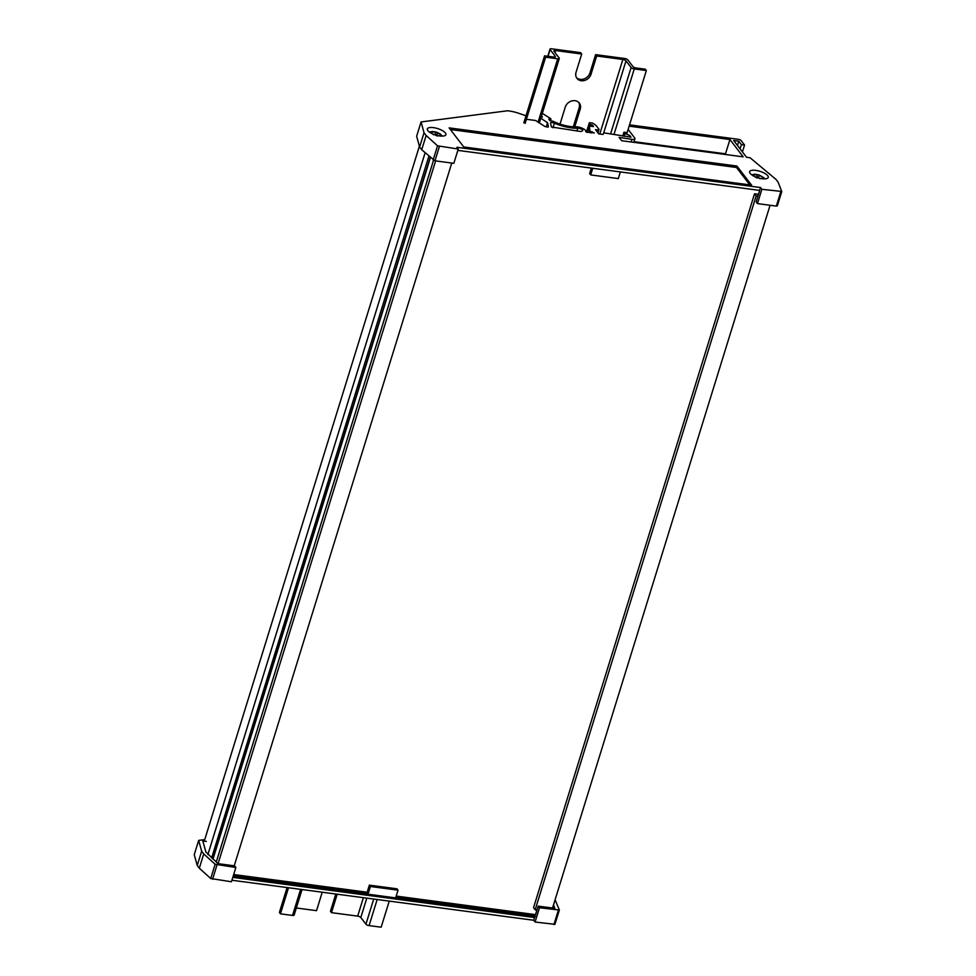 <?xml version="1.0" encoding="UTF-8"?>
<svg xmlns="http://www.w3.org/2000/svg" width="976" height="976" viewBox="0 0 976 976"><rect width="100%" height="100%" fill="white"/><g stroke="black" fill="none" stroke-linecap="round" stroke-linejoin="round"><path stroke-width="1.46" d="M419.387 146.18L204.265 841.141M425.097 152.829L207.888 854.525M428.867 156.221L211.646 857.916M430.196 157.429L212.744 858.904M430.392 157.612L213.036 858.941M216.391 861.723L213.219 859.185M433.503 160.345L216.269 862.101M435.625 160.906L218.087 863.662M451.766 163.053L234.228 865.81M754.521 193.809L533.543 907.68L535.177 909.815L756.156 195.932L754.521 193.809L758.474 194.322M537.007 910.059L535.177 909.815M770.076 205.265L552.538 908.022M757.998 196.176L756.156 195.932M535.055 916.366L233.118 876.326M232.8 877.387L534.689 917.538L538.227 906.118L539.484 907.753L535.068 922.039L533.701 920.258L231.91 880.242M398.037 890.173L396.988 888.807L369.355 885.147L370.404 886.501L398.037 890.173L395.914 897.017L535.324 915.512M233.386 875.472L368.281 893.357L367.452 892.271L233.679 874.533M368.281 893.357L370.404 886.501M367.171 892.235L369.355 885.147M534.592 917.403L533.701 920.258M559.248 910.169L554.929 924.321L535.068 922.039M539.484 907.753L559.358 910.047L555.088 899.787M197.225 865.48L194.248 854.671L198.677 840.397L201.642 851.194L197.225 865.48L199.311 868.201L203.728 853.927L215.147 864.248L235.863 867.493L231.434 881.767L210.731 878.522L199.311 868.201M201.642 851.194L203.728 853.927M235.863 867.493L234.606 865.858L217.99 863.65L205.851 851.963L202.813 840.946L206.351 841.422M535.592 914.646L396.207 896.078M535.519 914.561L536.922 910.047M553.502 904.898L554.844 908.327L538.227 906.118M198.677 840.397L204.728 839.616M551.44 127.002L580.903 131.516L582.611 130.821A3.184 1.11 17.2 0 0 582.77 130.589A3.184 1.11 17.2 0 0 581.196 129.039A3.184 1.11 17.2 0 0 577.804 128.234A23.9 8.296 -162.8 0 1 554.38 123.159A2.867 1 17.2 0 0 550.562 122.976A2.867 1 17.2 0 0 550.549 123.171L551.44 127.002M626.836 132.59L623.957 132.211L625.006 133.578L629.654 135.42L631.008 137.189L603.9 132.858L603.046 134.456L598.752 133.895L595.506 129.662L597.519 129.93A2.391 0.83 17.2 0 0 599.02 129.613A2.391 0.83 17.2 0 0 598.898 129.198L596.653 126.258A11.956 4.148 17.2 0 0 592.322 123L589.358 122.695L589.516 124.22L592.273 124.952L593.53 126.587L590.98 126.246A2.391 0.83 17.2 0 0 589.48 126.563A2.391 0.83 17.2 0 0 589.467 126.685L589.907 131.126L594.286 132.956L585.783 131.626A6.368 2.208 17.2 0 0 585.82 131.54A6.368 2.208 17.2 0 0 582.66 128.417A6.368 2.208 17.2 0 0 575.877 126.831A20.716 7.186 -162.8 0 1 552.941 121.207L550.061 120.817L548.817 119.182L550.964 119.133L550.525 118.535L542.302 113.387M767.722 175.704A9.723 3.367 17.2 0 0 757.815 170.751A9.723 3.367 17.2 0 0 749.653 171.666A9.723 3.367 17.2 0 0 750.166 173.374A9.723 3.367 17.2 0 0 760.072 178.327A9.723 3.367 17.2 0 0 768.234 177.412A9.723 3.367 17.2 0 0 767.722 175.704M445.385 132.956A9.723 3.367 17.2 0 0 435.491 128.002A9.723 3.367 17.2 0 0 427.329 128.917A9.723 3.367 17.2 0 0 427.83 130.625A9.723 3.367 17.2 0 0 437.736 135.579A9.723 3.367 17.2 0 0 445.898 134.664A9.723 3.367 17.2 0 0 445.385 132.956M759.67 190.442L758.34 195.066M781.654 191.723L777.323 205.887L776.323 206.095L757.461 203.594L756.205 201.959L759.633 190.393L457.842 150.377M591.334 168.079L589.638 173.557L590.675 174.911L592.737 168.262M620.37 171.922L618.308 178.584L590.675 174.911M759.633 190.393L760.524 187.538L761.878 189.307L781.739 191.442L778.104 182.158L776.018 179.438L750.068 157.746L746.542 157.282L733.684 140.52L738.783 141.191L741.394 144.607L744.566 145.021L741.162 140.593A2.391 0.83 17.2 0 0 738.222 139.287L629.532 124.867M421.705 149.755L419.619 147.034L424.035 132.76L426.134 135.481L421.705 149.755L434.967 160.82L453.828 163.321L458.256 149.047L456.89 147.278L760.524 187.538M426.134 135.481L437.541 145.802L458.256 149.047M419.619 147.034L416.642 136.225L421.071 121.951L424.035 132.76M757.461 203.594L761.878 189.307M736.917 166.042L449.119 127.88L463.759 146.961L751.557 185.123L736.917 166.042L736.477 167.469L450.387 129.527M628.129 129.393L634.668 137.921A4.782 1.659 -162.8 0 1 634.925 138.763A4.782 1.659 -162.8 0 1 631.923 139.385L619.126 137.384L621.688 140.727L743.2 156.843L729.926 139.531L629.13 126.16M541.521 115.9L542.449 117.12L541.18 116.998M540.802 118.242L547.548 122.695L548.439 126.88L547.438 127.087L544.706 126.368L535.604 120.499L526.979 119.353M526.015 115.766A3.184 1.11 17.2 0 0 525.308 115.497L518.512 113.216A19.117 6.637 17.2 0 0 507.386 110.788L421.071 121.951M726.083 154.574L725.497 153.805L634.022 141.679M742.431 151.914L744.566 145.021M740.076 148.852L741.394 144.607M737.466 145.448L738.783 141.191M546.243 126.929L547.548 122.695M591.846 126.355L592.273 124.952M629.178 136.945L629.654 135.42M624.164 136.286L625.006 133.578M622.761 136.091L623.957 132.211M725.497 153.805L729.926 139.531M749.849 184.903L736.477 167.469M576.474 77.604A8.284 6.978 -37.5 0 0 580.183 79.349A8.284 6.978 -37.5 0 0 589.968 72.919L595.616 54.644L624.689 58.499A2.55 0.891 -162.8 0 1 627.824 59.89L632.948 66.575A2.55 0.891 17.2 0 0 636.096 67.966L645.307 69.186L646.344 70.553L634.266 68.942A2.55 0.891 -162.8 0 1 631.118 67.551L625.994 60.866A2.55 0.891 17.2 0 0 622.859 59.475L596.665 55.998L591.017 74.274A8.284 6.978 -37.5 0 1 581.232 80.715A8.284 6.978 -37.5 0 1 576.95 78.324A8.284 6.978 -37.5 0 1 576.047 72.297L581.708 54.022L555.515 50.545A2.55 0.891 17.2 0 0 553.917 50.886A2.55 0.891 17.2 0 0 554.051 51.325L559.175 58.011A2.55 0.891 -162.8 0 1 559.309 58.462A2.55 0.891 -162.8 0 1 557.711 58.792L545.621 57.194L544.571 55.827L553.782 57.047A2.55 0.891 17.2 0 0 555.381 56.718A2.55 0.891 17.2 0 0 555.246 56.266L550.122 49.581A2.55 0.891 -162.8 0 1 549.988 49.142A2.55 0.891 -162.8 0 1 551.586 48.8L580.659 52.655L581.708 54.022M578.744 102.431A8.284 6.978 -37.5 0 1 579.183 107.75L573.29 126.795M335.793 894.016L330.449 911.291L331.486 912.658L337.147 894.382A8.284 6.978 -37.5 0 0 337.196 894.199M560.004 124.111L565.263 107.128A8.284 6.978 -37.5 0 1 571.668 100.979A8.284 6.978 -37.5 0 1 579.317 103.078A8.284 6.978 -37.5 0 1 580.232 109.117L574.742 126.843M322.239 892.223A8.284 6.978 -37.5 0 0 322.178 892.393L316.529 910.669L296.326 907.985M389.253 901.104L381.165 927.2L369.087 925.602A2.55 0.891 -162.8 0 1 365.939 924.199L360.815 917.525A2.55 0.891 17.2 0 0 357.68 916.122L331.486 912.658M595.616 54.644L596.665 55.998M302.048 889.539L294.13 915.11A2.55 0.891 -162.8 0 1 292.532 915.439L280.441 913.841L279.392 912.475L287.103 887.562M646.344 70.553L626.641 134.224M544.571 55.827L523.819 122.854M545.621 57.194L525.125 123.403M288.518 887.745L280.441 913.841M753.252 175.973L753.972 176.119A4.782 1.659 17.2 0 0 754.045 176.205M759.816 175.46L762.585 177.242A4.782 1.659 17.2 0 0 759.816 175.46A4.795 1.659 17.2 0 0 756.754 174.631L756.754 174.643A4.782 1.659 17.2 0 0 753.972 174.911L756.754 174.643L757.522 177.998L759.816 175.46M756.742 177.888L753.972 176.119M751.776 174.85L754.753 174.228L758.828 174.899L763.915 177.766L764.684 178.852L763.269 177.522L762.317 178.388M762.036 178.681A4.782 1.659 17.2 0 0 762.585 178.437L759.816 178.718M753.533 175.936L753.252 174.814L751.935 174.972M762.585 178.437L763.269 178.669M763.269 177.522L762.585 177.242M753.972 174.911L753.252 174.814M430.733 132.834L431.429 133.029A4.782 1.659 17.2 0 0 431.709 133.456M438.212 133.041L440.469 134.834A4.782 1.659 17.2 0 0 438.212 133.041A4.795 1.659 17.2 0 0 435.198 132.016L435.198 132.028A4.782 1.659 17.2 0 0 431.99 131.992L435.198 132.028L435.723 135.408L438.212 133.029M433.686 134.822L431.429 133.029M442.213 136.103L441.128 135.152L440.213 135.969M439.712 135.932A4.782 1.659 17.2 0 0 439.908 135.871L436.699 135.835M431.551 133.078L431.258 131.845L429.501 132.089M439.908 135.871L440.591 136.152M441.128 135.152L440.469 134.834M431.99 131.992L431.258 131.845M558.357 910.254L553.929 924.54M215.147 864.248L210.731 878.522M216.989 864.992L212.573 879.266M586.918 132.321L589.467 124.098M589.345 132.638L589.858 131.004M433.124 160.076L437.541 145.802M434.967 160.82L439.383 146.546M776.323 206.095L780.751 191.821M549.671 120.292L549.964 119.34M591.871 132.98L592.237 131.797M590.724 132.821L591.09 131.65M589.48 126.563L587.662 132.419L589.467 126.685M590.236 126.209L590.7 124.745M586.43 132.187L589.345 122.781M597.007 131.614L597.519 129.93M620.309 138.934L620.638 137.897M631.118 141.984L631.923 139.385M576.95 131.004L577.804 128.234M552.941 127.783L554.38 123.159M589.968 72.919L591.017 74.274M555.515 50.545L554.917 52.46M622.859 59.475L599.776 134.029M363.389 897.676L357.68 916.122M625.994 60.866L603.449 133.7M366.817 898.127L360.815 917.525M631.118 67.551L610.634 133.749M373.735 899.042L365.939 924.199M634.266 68.942L614.063 134.2M377.163 899.506L369.087 925.602M550.122 49.581L548.048 56.291M555.246 56.266L555.015 57.011M557.711 58.792L538.105 122.11M300.608 889.356L292.532 915.439M579.183 107.75L580.232 109.117M559.358 910.047L554.929 924.321M777.323 205.887L781.752 191.601M550.427 120.865L550.964 119.133M586.417 132.175L589.358 122.695M597.995 132.907L599.02 129.613M633.814 142.337L634.925 138.763M549.988 49.142L547.792 56.254M559.309 58.462L539.35 122.915M442.348 136.103L440.274 133.919L436.504 132.163L432.466 131.479L429.44 132.102"/></g></svg>
